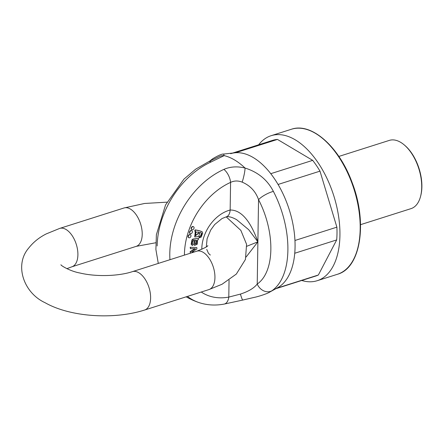 <?xml version="1.0" encoding="UTF-8"?>
<svg xmlns="http://www.w3.org/2000/svg" width="444" height="444" viewBox="0 0 444 444"><rect width="100%" height="100%" fill="white"/><g stroke="black" fill="none" stroke-linecap="round" stroke-linejoin="round"><path stroke-width="0.67" d="M258.63 144.805A76.079 41.531 72.4 0 1 271.118 135.698A76.079 41.531 72.4 0 1 333.738 195.626A76.079 41.531 72.4 0 1 317.199 280.708A76.079 41.531 72.4 0 1 301.748 280.48M232.678 153.052L272.599 140.365A71.184 38.861 72.4 0 1 277.461 139.422L312.681 160.356A71.184 38.861 72.4 0 1 319.991 171.145L336.885 227.156A71.184 38.861 72.4 0 1 336.685 239.927L318.359 275.002A71.184 38.861 72.4 0 1 315.717 276.046L275.791 288.728M336.885 227.156L294.955 240.482A71.184 38.861 72.4 0 1 294.755 253.252L336.685 239.927M312.681 160.356L270.757 173.682A71.184 38.861 72.4 0 1 278.061 184.465L319.991 171.145M318.359 275.002L276.64 288.261M230.669 153.691A71.184 38.861 72.4 0 1 235.536 152.742L277.461 139.422M360.534 224.675L411.011 208.636A35.803 19.547 -107.6 0 0 420.529 196.542A35.803 19.547 -107.6 0 0 404.079 144.777A35.803 19.547 -107.6 0 0 400.677 142.341A35.803 19.547 -107.6 0 0 389.327 140.393L338.85 156.438M404.079 144.777L404.695 145.293A34.904 19.053 72.4 0 1 420.734 195.765L420.529 196.542M209.296 161.422L212.754 158.73C218.42 155.367 222.033 153.813 223.593 154.068L234.798 152.814A71.184 38.861 72.4 0 1 243.306 153.402A71.184 38.861 72.4 0 1 291.314 216.911A71.184 38.861 72.4 0 1 277.661 287.701L269.941 291.958M223.593 154.068L224.17 155.628A75.053 40.97 72.4 0 1 245.044 168.037C257.986 172.089 267.438 179.881 273.387 191.408A11.189 2.869 152.4 0 0 258.547 199.667C255.65 191.403 250.188 185.559 242.18 182.145C238.067 180.542 234.204 180.625 230.586 182.395A11.189 5.483 -114.3 0 0 223.893 169.386C230.303 166.605 237.351 166.15 245.044 168.037A11.189 1.621 -75.9 0 1 242.18 182.145M273.387 191.408A72.883 39.788 72.4 0 1 271.828 290.814L270.013 291.919C267.072 293.934 256.976 296.903 254.529 297.33L242.813 300.05A11.189 0.999 -103.8 0 1 240.42 294.095C248.501 291.453 254.107 288.095 257.226 284.016A61.844 33.761 -107.6 0 0 258.547 199.667L257.886 241.841L248.679 229.681L236.563 219.625M186.164 296.82A76.079 76.079 0 0 0 198.413 302.386L198.413 302.386A75.352 53.802 -59.3 0 1 187.457 296.409M169.952 259.712A75.352 53.802 -59.3 0 1 223.893 169.386M158.286 263.42L155.894 249.489L156.388 234.693L165.551 204.934L183.949 179.132L195.676 169.164L208.48 161.788L218.62 156.893A11.189 10.573 -119.3 0 1 224.17 155.628L211.261 161.882A75.352 53.802 120.7 0 0 157.159 245.976M246.842 246.254L257.886 241.841L246.137 256.982M212.754 158.73A11.189 9.257 56 0 0 210.684 160.789M208.48 161.788A11.189 5.483 65.7 0 1 211.261 161.882M194.988 231.224L195.687 231.368L194.849 236.991L198.712 236.513L199.989 232.406L201.26 232.806L201.731 233.5L200.788 236.219L199.905 236.574L199.278 237.795L201.043 237.24L202.708 233.144L202.192 231.801C200.505 231.069 198.257 230.48 195.443 230.031L194.988 231.224L194.722 231.063L195.171 229.875C197.985 230.319 200.238 230.908 201.926 231.64M202.192 231.801L201.759 231.507M199.278 237.795L199.012 237.634L199.633 236.419L200.516 236.058L201.465 233.339L201.11 232.734M194.716 236.907L195.316 231.291M191.758 229.576A1.676 1.199 -59.3 0 1 191.614 229.504A1.676 1.199 -59.3 0 1 191.131 228.488A1.676 1.199 -59.3 0 1 191.913 226.89A1.676 1.199 -59.3 0 1 193.329 226.623A1.676 1.199 -59.3 0 1 193.456 226.712M190.082 233.561A1.676 1.199 -59.3 0 1 189.938 233.494A1.676 1.199 -59.3 0 1 189.455 232.473A1.676 1.199 -59.3 0 1 190.237 230.874A1.676 1.199 -59.3 0 1 191.653 230.608A1.676 1.199 -59.3 0 1 191.78 230.697M188.661 237.601A1.676 1.199 -59.3 0 1 188.522 237.534A1.676 1.199 -59.3 0 1 188.04 236.519A1.676 1.199 -59.3 0 1 188.822 234.915A1.676 1.199 -59.3 0 1 190.237 234.648A1.676 1.199 -59.3 0 1 190.365 234.743M190.454 247.43L190.437 248.657L190.182 247.269L196.614 247.53L190.182 247.269M192.13 251.892L194.733 251.837M190.437 248.657L195.388 248.779L190.387 251.82L190.365 253.113L190.115 251.659L195.116 248.618M191.93 245.166L191.164 244.294L191.952 239.882L192.929 239.044L198.585 238.367L193.196 239.205L192.224 240.038L191.431 244.455L192.646 245.46L193.057 244.183L192.507 243.934M194.572 245.299L194.006 244.772L193.967 240.132M201.276 292.019A64.269 45.887 120.7 0 0 228.788 297.097L240.42 294.095M236.585 219.641C232.04 217.149 228.582 216.222 226.207 216.861L226.207 216.861A11.189 6.366 -104.4 0 0 230.153 210.029C244.183 209.746 253.185 228.233 257.886 241.841L257.226 284.016A11.189 9.257 -124 0 0 271.828 290.814M189.671 234.743A1.676 1.199 120.7 0 0 188.306 236.68A1.676 1.199 120.7 0 0 188.789 237.695A1.676 1.199 120.7 0 0 190.676 236.863A1.676 1.199 120.7 0 0 190.504 234.809A1.676 1.199 120.7 0 0 189.671 234.743M191.087 230.702A1.676 1.199 120.7 0 0 189.727 232.634A1.676 1.199 120.7 0 0 190.21 233.649A1.676 1.199 120.7 0 0 192.097 232.823A1.676 1.199 120.7 0 0 191.925 230.769A1.676 1.199 120.7 0 0 191.087 230.702M192.763 226.718A1.676 1.199 120.7 0 0 191.403 228.649A1.676 1.199 120.7 0 0 191.886 229.665A1.676 1.199 120.7 0 0 193.773 228.838A1.676 1.199 120.7 0 0 193.601 226.779A1.676 1.199 120.7 0 0 192.763 226.718M190.365 253.113L190.72 253.113M194.167 252.014L191.864 252.037L196.864 248.995L196.881 247.691M196.481 243.723L195.31 244.078L195.077 240.254L196.492 240.426L196.897 240.887L196.481 243.723L196.348 240.354M192.629 244.022L193.057 244.183L192.252 243.556L192.635 241.181L193.096 240.598L194.239 240.293L194.278 244.933L194.7 245.393L197.297 244.178L197.463 240.043L198.29 239.738L198.585 238.367M195.188 243.978L196.215 243.562M199.245 232.823L195.449 235.731L195.982 232.101L198.657 232.14L199.245 232.823L198.512 232.062M195.321 235.647L198.973 232.662M229.054 280.097L228.788 297.097A11.189 6.643 79.6 0 1 224.076 304.101L224.076 304.101C215.112 305.755 206.554 305.183 198.413 302.386M317.199 280.708L337.446 274.275A76.079 41.531 -107.6 0 0 353.99 189.188A76.079 41.531 -107.6 0 0 291.364 129.265L271.118 135.698M201.809 249.3A33.117 23.643 -59.3 0 1 230.153 210.029L230.586 182.395A64.269 45.887 120.7 0 0 184.432 255.106M208.924 289.588A20.141 10.995 -107.6 0 0 213.303 267.066A20.141 10.995 -107.6 0 0 196.725 251.204L132.406 271.645A20.141 10.995 -107.6 0 1 148.979 287.507A20.141 10.995 -107.6 0 1 144.605 310.029L208.924 289.588L222.044 284.254L236.325 274.065L245.438 259.463L246.581 244.311L240.864 230.408L226.19 216.866M166.977 202.159L144.594 203.463L124.009 207.975A20.141 10.995 72.4 0 1 140.582 223.837A20.141 10.995 72.4 0 1 136.208 246.359L155.766 242.768M124.009 207.975L59.685 228.416A20.141 10.995 72.4 0 1 76.263 244.278A20.141 10.995 72.4 0 1 71.884 266.8L66.883 268.67M337.446 274.275C360.789 268.01 367.693 222.649 352.22 182.811C339.394 147.014 311.571 122.072 291.364 129.265M242.813 300.05L224.076 304.101M226.207 216.861L222.006 218.565L214.73 224.481L210.7 230.025L207.104 238.722L206.332 246.842M206.738 249.406L208.464 253.33L210.317 255.05M207.809 245.615C207.792 246.464 204.096 248.324 196.725 251.204M136.208 246.359L71.884 266.8M59.685 228.416L46.287 233.888C39.172 237.457 33.294 242.208 28.644 248.141C14.13 264.913 23.554 292.829 45.083 302.714C70.391 317.138 114.075 319.835 144.605 310.029M60.928 264.763L60.922 264.757C60.695 265.412 69.941 271.223 80.014 273.027C96.281 276.939 118.776 276.19 132.406 271.645"/></g></svg>
